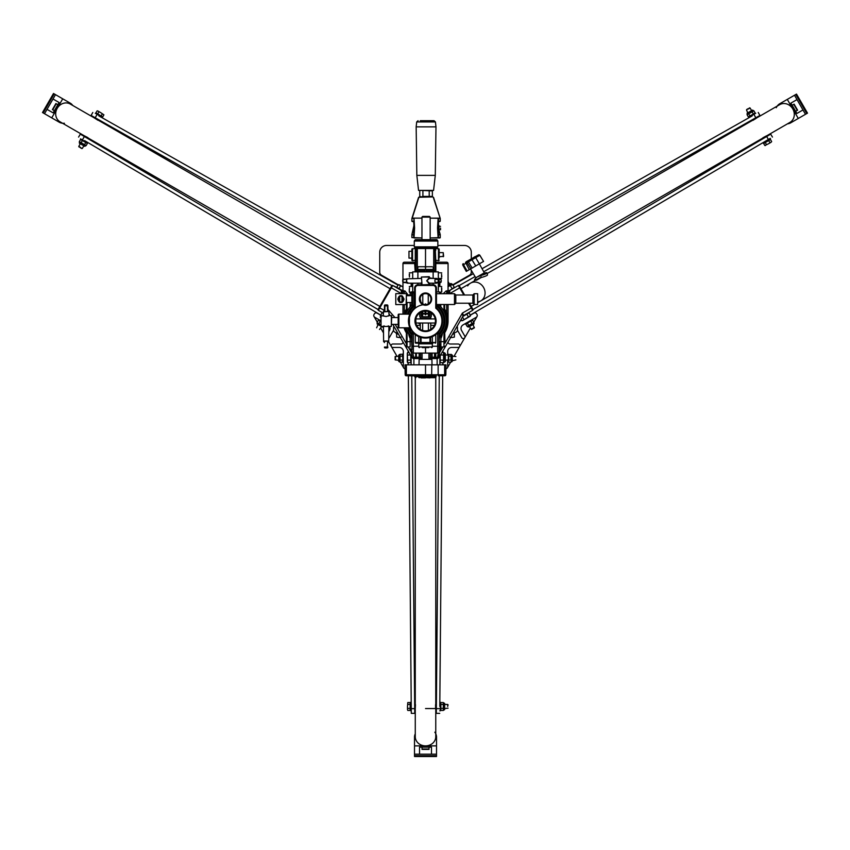 <?xml version="1.0" encoding="UTF-8"?>
<svg xmlns="http://www.w3.org/2000/svg" width="850" height="850" viewBox="0 0 850 850"><rect width="100%" height="100%" fill="white"/><g stroke="black" fill="none" stroke-linecap="round" stroke-linejoin="round"><path stroke-width="1.27" d="M414.959 375.774L414.757 376.678L436.061 376.678A1.02 0.839 -90 0 1 435.221 377.687L430.865 377.687M431.258 375.987L431.248 376.678A1.02 0.839 90 0 1 430.408 377.687L421.016 377.687M430.015 377.889L425.999 377.687L431.821 377.687M421.016 377.889L425.521 377.889M408.978 258.113L408.978 251.281L408.978 258.113L411.846 258.113M443.243 256.743L443.243 252.641L443.626 256.36L439.184 256.743M443.243 252.641L439.184 252.641L439.184 249.401L439.184 258.092M411.846 251.281L408.978 251.281M444.986 341.647L444.986 339.968L444.986 341.647M406.449 295.396A0.68 0.68 0 0 1 407.065 295.014L407.065 295.694M412.537 248.721L412.537 260.674A0.68 0.68 0 0 1 411.846 259.994L411.846 249.401A0.68 0.68 0 0 1 412.537 248.721L415.788 248.721L415.267 250.399L415.947 249.911L415.947 250.58L415.947 249.911A1.371 1.371 0 0 1 417.318 248.54L425.521 248.54L425.521 266.741L425.521 248.54L433.712 248.54A1.371 1.371 0 0 1 435.083 249.911L435.083 271.862M411.166 286.376L411.166 283.188M410.146 341.647L406.385 341.647L406.385 346.258L406.385 329.237M412.537 260.674L415.267 260.217L415.491 261.864M410.146 346.938L407.065 346.938L406.385 346.258M415.947 271.862L416.064 249.358A1.371 1.371 0 0 1 417.318 248.54L417.318 269.694M411.846 351.039L410.486 349.552M422.099 358.551L420.729 358.551A1.371 1.371 0 0 1 419.369 357.191L419.369 353.09M402.964 279.31L402.964 263.574A1.371 1.371 0 0 1 404.334 262.214L414.587 262.214A1.371 1.371 0 0 0 415.947 260.844L415.947 258.793M404.334 304.576L404.334 313.246A22.546 22.546 0 0 1 406.385 309.039A22.546 22.546 0 0 0 404.026 314.139A22.546 22.546 0 0 1 406.385 309.039M402.964 293.643L402.964 282.285M402.964 314.139L402.964 304.576M419.858 358.551L413.652 358.551A1.371 1.371 0 0 1 412.314 357.457L410.763 349.796M417.764 358.551L415.703 358.551L415.703 353.09M409.371 334.146A17.085 17.085 0 0 0 410.146 336.728M418.338 248.54L421.281 248.2M408.191 295.014L404.908 290.913L403.049 291.805M406.385 312.715L406.385 304.438M416.617 248.54L415.448 249.656A0.68 0.563 23.9 0 0 416.064 249.358L416.064 249.358M415.947 260.844L415.947 260.844A0.68 0.627 180 0 0 415.267 260.217L415.034 260.674M415.204 271.862L414.587 262.214M410.486 349.669A1.371 1.371 0 0 0 410.954 350.699A1.371 1.371 0 0 1 410.486 349.669L410.486 349.701M416.341 353.09L416.341 357.191L419.369 357.191A1.371 0.733 0 0 0 420.729 357.924L422.099 357.924M406.385 332.902A22.546 22.546 0 0 1 404.026 327.803A22.546 22.546 0 0 0 406.385 332.902M402.964 292.272A1.371 1.371 0 0 1 404.334 290.913L404.334 293.643M439.864 278.524L439.864 279.087M439.864 282.508L439.864 286.376M438.494 260.674L438.494 248.721L435.243 248.721L435.763 260.217L438.494 260.674A0.68 0.68 0 0 0 439.184 259.994M438.494 248.721A0.68 0.68 0 0 1 439.184 249.401M448.067 321.608L448.067 320.971L448.056 321.608A22.546 22.546 0 0 0 448.067 320.971L448.067 304.502L448.067 313.246L446.696 313.246A22.546 22.546 0 0 1 448.067 320.971M446.696 293.707L446.696 290.913L446.123 290.913L448.067 292.825L448.067 263.574A1.371 1.371 0 0 0 446.696 262.214L436.454 262.214L435.827 263.574L435.827 271.862M447.302 291.051L446.696 290.913A1.371 1.371 0 0 1 448.067 292.272L448.067 263.574A1.371 1.371 0 0 0 446.696 262.214A1.371 1.371 0 0 1 448.067 263.574L435.083 263.574M441.277 335.633L441.469 334.953M436.454 262.214A1.371 1.371 0 0 1 435.083 260.844L434.966 249.358A0.68 0.563 156.1 0 0 435.593 249.656L434.424 248.54L426.062 248.54L434.414 248.54M444.646 309.039A22.546 22.546 0 0 1 444.646 332.902A22.546 22.546 0 0 0 444.646 309.039A22.546 22.546 0 0 1 446.696 313.246L446.696 304.502M431.662 353.09L431.662 357.191L431.662 353.09M448.067 292.825L448.067 293.707M440.895 336.728A17.085 17.085 0 0 0 441.671 334.146M435.806 353.09L435.806 357.191L438.717 357.457L440.268 349.796L438.717 357.457A1.371 1.371 0 0 1 437.378 358.551L428.931 358.551M446.123 290.913L443.254 293.707M447.727 291.38L448.046 292.039M440.544 349.701L440.544 349.669A1.371 1.371 0 0 1 440.087 350.699M444.646 329.237L444.986 343.315M444.646 304.502L444.646 312.715M431.651 357.414L430.302 358.551L432.108 357.191L430.302 358.551L430.302 353.09M432.108 353.09L432.108 357.191L435.806 357.191L433.744 358.551L434.541 357.191L434.541 353.09M433.712 248.54L433.712 269.694M435.763 260.217A0.68 0.627 -0 0 0 435.083 260.844L435.54 261.864L435.997 260.674M435.083 249.911L435.763 250.399M421.993 229.755L421.961 226.334M430.164 226.334L430.132 229.755M421.961 217.111L422.652 216.431L429.484 216.431L430.164 217.111L421.961 217.111L421.961 226.27M432.342 278.375L429.611 277.833M438.324 279.087L438.324 271.862L412.707 271.862L412.707 278.407M429.431 278.386L430.993 278.354M438.324 291.933L438.324 282.508M412.707 291.933L412.707 283.188M432.044 278.364L429.611 278.29M417.796 269.471L418.784 269.471L417.796 269.471A0.542 0.542 0 0 0 417.212 270.013L417.212 271.309A0.542 0.542 0 0 0 417.764 271.862M432.246 269.471L424.533 269.471L432.246 269.471M424.533 269.471L418.784 269.471L424.533 269.471M432.246 266.741L417.796 266.741L417.796 268.961M424.533 266.741L425.521 267.251L425.521 268.961M417.796 267.251L418.784 266.741M433.234 267.251L433.234 268.961M425.521 267.251L426.509 266.741M433.819 270.013L426.201 270.013L426.201 269.471L426.201 271.862L426.201 271.309L433.819 271.309L433.819 270.013A0.542 0.542 0 0 0 433.277 269.471L433.234 269.471M417.212 271.309L424.83 271.309L424.83 269.471L424.83 270.013L417.212 270.013M433.819 271.309A0.542 0.542 0 0 1 433.277 271.862M441.745 287.916L441.745 292.017L441.745 287.916M441.745 275.623L441.745 277.015M409.286 290.679L409.286 289.287M409.286 275.623L409.286 274.221M429.749 314.851A2.391 2.391 0 0 1 429.101 314.797L429.101 311.737M421.929 311.737L421.929 314.819A2.391 2.391 0 0 1 421.281 314.851M414.067 226.132L411.889 234.621L411.889 237.607L413.652 237.607L413.993 218.142L414.598 228.044L413.993 237.958L421.961 237.958L421.961 239.657M430.164 218.142L430.164 237.958L439.896 237.958L438.132 237.958L437.527 228.044L438.132 218.142L439.896 218.142L430.164 218.142L440.194 218.312L433.585 197.487L432.799 196.903L419.326 196.903L418.551 197.487L411.931 218.291L418.529 197.583M432.894 196.924L418.869 197.253L412.229 218.131L421.961 218.142L421.961 237.958L413.652 237.607M430.164 239.657L430.164 237.958L440.236 237.607L440.236 234.632L438.345 234.536L440.204 234.876L438.473 234.876L438.047 228.044L438.473 221.212L440.236 221.212L438.345 221.553L439.854 221.553M440.236 218.482L440.236 221.212M440.183 218.344L433.256 197.253M440.087 218.482L438.473 218.482L438.473 237.607M411.889 218.482L411.889 221.212L413.791 221.553L412.271 221.553M440.215 237.713L440.236 234.621M438.345 234.515L440.236 234.632M438.961 230.137L440.204 234.483M411.889 221.212L413.652 221.212L414.088 228.044L413.652 234.876L411.931 234.876L413.78 234.515M416.84 175.376L435.285 175.376L433.574 190.411L418.551 190.411L416.84 175.376L416.16 126.863L435.976 126.863L435.423 121.933L416.702 121.933L416.16 126.863M435.423 121.933L434.063 120.711L420.251 120.711M434.063 120.711L426.062 120.711M420.601 196.903L419.751 196.414L421.334 196.903L419.751 196.414L419.751 190.899L420.601 190.411M431.534 196.903L432.374 196.414L432.374 190.899L421.334 190.411M432.374 196.414L429.218 196.414L429.218 190.899M429.218 196.414L422.907 196.414L422.907 190.899M422.907 196.414L421.334 196.903M429.101 314.203A1.806 1.806 0 0 0 429.749 314.277M421.281 314.277A1.806 1.806 0 0 0 421.929 314.203M429.749 313.831A1.371 1.371 0 0 1 429.101 313.746M421.929 313.746A1.371 1.371 0 0 1 421.281 313.831M438.961 225.919L438.961 230.329M438.961 230.031L438.961 226.068M440.502 228.044L440.502 229.755L440.502 228.044M437.846 241.028L414.279 241.028L414.279 246.84L437.846 246.84L437.846 241.028M414.619 246.84L414.619 247.52L437.506 247.52L437.506 246.84M437.506 247.52L436.826 248.2L415.299 248.2L414.619 247.52M414.619 240.348L437.506 240.348L436.826 239.657L415.299 239.657L414.619 241.028M437.506 240.348L437.506 241.028M413.302 307.147L412.654 307.743A18.445 18.445 0 0 0 409.859 311.206L409.743 311.397A18.445 18.445 0 0 0 408.382 314.139A18.445 18.445 0 0 1 414.587 306.117A18.445 18.445 0 0 0 414.449 306.212L414.035 305.671A19.136 19.136 0 0 1 414.269 305.501M411.984 336.823A20.836 20.836 0 0 1 405.832 327.803M411.506 295.694L411.506 291.933A1.371 1.371 0 0 0 410.146 293.303L410.146 295.694L410.146 293.303M411.984 349.839L411.984 334.039L413.355 334.039A2.731 2.731 0 0 0 412.675 332.244L411.644 333.136A18.445 18.445 0 0 1 408.382 327.803A18.445 18.445 0 0 0 411.644 333.136A1.371 1.371 0 0 1 411.984 334.039L411.984 336.058M410.146 346.152L410.146 335.569L411.506 338.204L411.984 337.62M413.355 334.039L413.355 353.09L425.521 353.09L425.521 347.618L425.521 353.09L429.516 353.09M411.984 338.587A22.206 22.206 0 0 1 411.506 338.204L411.984 350.009M410.327 335.984L410.146 335.569A1.371 1.371 0 0 0 409.806 334.666L409.881 334.751M410.38 310.431L410.008 310.983L410.38 310.431M410.168 306.882L411.953 305.15A20.836 20.836 0 0 0 405.832 314.139A20.836 20.836 0 0 1 411.995 305.118A20.836 20.836 0 0 0 411.953 305.15L411.602 305.458M407.065 302.526L407.065 311.281A20.836 20.836 0 0 1 409.966 307.094L410.093 306.956M420.877 353.09L417.86 353.09M412.675 307.732L412.675 305.384M409.966 307.094A0.68 0.68 0 0 0 410.146 306.638L410.146 302.526M411.644 333.136L411.984 334.039M412.675 307.817L414.035 305.405M410.146 306.638L411.506 304.629A21.526 21.526 0 0 1 411.846 304.342M410.146 335.569L403.856 327.803L409.753 334.603M411.953 305.15L411.506 302.526M446.356 320.971A20.836 20.836 0 0 0 441.065 307.094L439.078 305.15A20.836 20.836 0 0 0 438.366 304.566A20.836 20.836 0 0 1 439.046 336.823A20.836 20.836 0 0 0 439.078 336.802L440.863 335.07M439.046 333.784L437.676 332.966L439.216 333.328A18.445 18.445 0 0 0 443.966 320.971A18.445 18.445 0 0 1 439.216 333.328A0.68 0.68 0 0 0 439.046 333.784L439.046 351.719A1.371 1.371 0 0 1 437.676 353.09L437.676 346.258L439.046 346.258M439.524 348.309L439.524 350.009A1.371 1.371 0 0 0 440.895 348.649L440.895 335.304L439.524 337.312L439.078 336.802M436.454 306.117A18.445 18.445 0 0 1 443.966 320.971A18.445 18.445 0 0 0 439.567 309.017L439.567 309.017M436.517 304.502L436.634 304.576A19.816 19.816 0 0 1 436.996 304.821L438.377 307.753M439.524 293.707L439.524 291.933L436.454 291.933M439.333 308.741A18.445 18.445 0 0 0 438.696 308.061L438.356 307.36M438.366 304.502L438.366 307.296M440.895 304.502L440.725 306.361M439.078 305.15L439.524 304.629L440.895 306.638A0.68 0.68 0 0 0 441.065 307.094A20.836 20.836 0 0 1 443.966 311.281L443.966 304.502M436.454 305.596L436.996 304.502M436.454 304.853L438.366 304.576M440.342 344.813L439.96 348.309L439.96 344.484M439.96 348.033L439.046 348.309M434.998 375.987L416.033 375.987M419.029 364.841L419.124 359.38L431.917 359.38L432.013 364.841M434.764 375.987L406.215 375.774A1.02 1.02 0 0 1 405.195 374.765L405.014 364.841L446.016 364.841L445.846 374.765A1.02 1.02 0 0 1 444.816 375.774L438.132 375.774L438.132 364.841M434.764 375.774L425.521 375.774L425.521 364.841M425.17 311.068L425.17 314.585L425.17 311.068M428.251 311.451L428.251 314.585L428.251 311.451M425.861 311.068L425.861 314.585L425.861 311.068M422.779 311.451L422.779 314.585L422.779 311.451M422.652 330.459L422.652 323.021L422.652 330.459M419.794 312.885A1.371 1.371 0 0 1 419.911 313.459L419.911 315.711A2.731 2.731 0 0 0 422.652 318.442L428.389 318.442A2.731 2.731 0 0 0 431.12 315.711L431.12 313.459A1.371 1.371 0 0 1 431.248 312.885M428.389 330.459L428.389 323.021L428.389 330.459M430.748 329.386L430.748 323.021M430.748 318.92L430.748 317.082M420.962 312.173A2.731 2.731 0 0 1 421.281 313.459L421.281 315.711A1.371 1.371 0 0 0 422.652 317.082L422.269 317.029M422.652 317.082L428.389 317.082A1.371 1.371 0 0 0 429.749 315.711L429.749 313.459A2.731 2.731 0 0 1 430.068 312.173M428.389 318.442L422.269 318.421M419.911 313.459L419.911 315.711M431.12 315.711L431.12 313.459M420.283 317.082L420.283 318.92M420.283 323.021L420.283 329.386M428.761 347.618L422.269 347.618M415.746 319.366L416.043 323.882L415.82 323.021L435.211 323.021M435.211 318.92L415.82 318.92L416.043 318.07L415.671 319.855M420.081 298.531L420.888 302.016L420.049 299.104A5.461 5.461 0 0 0 425.521 304.576A5.461 5.461 0 0 0 430.982 299.104A5.461 5.461 0 0 0 425.521 293.643A5.461 5.461 0 0 0 420.049 299.104L420.453 297.054M442.542 322.394L442.595 320.971A17.085 17.085 0 0 1 425.521 338.056A17.085 17.085 0 0 1 414.343 308.051A17.085 17.085 0 0 0 408.892 317.018L408.882 317.103M417.998 285.441L417.998 284.761L433.033 284.761A3.421 3.421 0 0 1 436.454 288.171L436.454 307.53A0.68 0.68 0 0 0 436.688 308.051A17.085 17.085 0 0 1 442.595 320.971A17.085 17.085 0 0 0 436.688 308.051L435.763 308.168L435.763 288.171A2.731 2.731 0 0 0 433.033 285.441L417.998 285.441A2.731 2.731 0 0 0 415.267 288.171L414.587 288.171A3.421 3.421 0 0 1 417.998 284.761A3.421 3.421 0 0 0 414.587 288.171L414.587 307.53L415.267 308.168L414.343 308.051A17.085 17.085 0 0 0 409.796 314.288M415.608 320.971A9.902 9.902 0 0 0 425.521 330.884A9.902 9.902 0 0 0 435.423 320.971A9.902 9.902 0 0 0 425.521 311.068A9.902 9.902 0 0 0 415.608 320.971L415.629 321.544L415.608 320.971M412.526 292.836A0.68 0.68 0 0 0 411.846 293.516L411.846 304.693A0.68 0.68 0 0 0 412.526 305.384L414.024 305.405L412.526 305.384L412.526 292.836L414.024 292.814L412.526 292.836M409.392 326.602L410.04 328.196A17.085 17.085 0 0 0 415.002 334.443A17.085 17.085 0 0 1 410.04 328.196A17.085 17.085 0 0 0 442.595 320.971A17.085 17.085 0 0 1 436.029 334.443A0.68 0.68 0 0 0 435.763 334.974M418.752 346.949L432.289 346.949L432.342 343.857L418.699 343.857L418.752 346.949A0.68 0.68 0 0 0 419.433 347.618M432.289 346.949A0.68 0.68 0 0 1 431.598 347.618M432.342 343.857A0.68 0.68 0 0 1 433.022 343.177L415.947 343.177L421.079 342.497L420.389 341.753L420.389 337.269M418.699 343.857A0.68 0.68 0 0 0 418.009 343.177M425.521 293.643L424.458 293.749M423.991 293.856L422.779 294.376L422.779 302.866M415.82 318.92L416.043 318.07M442.595 322.416L442.51 319.207A17.085 17.085 0 0 0 436.688 308.051A17.085 17.085 0 0 1 442.595 320.971L442.595 321.279M410.04 328.196A0.68 0.68 0 0 0 409.424 327.803L409.424 314.139A0.68 0.68 0 0 0 410.04 313.746L408.786 317.496A17.085 17.085 0 0 1 414.343 308.051A0.68 0.68 0 0 0 414.587 307.53M408.436 320.971L408.499 322.426M408.574 323.127L408.786 324.445M408.924 325.061L409.233 326.134M415.267 288.171L415.267 308.168A16.394 16.394 0 0 1 422.779 304.799M409.7 316.657L410.082 315.435M415.267 308.168A16.394 16.394 0 0 0 425.521 337.376A16.394 16.394 0 0 0 435.763 308.168L436.007 308.369M432.076 336.005L434.212 334.879M430.642 337.269L430.642 341.753L429.962 342.497L432.353 342.497L432.353 336.632M416.043 323.882L415.831 323.043M408.669 318.144L408.446 320.237M415.947 343.177A0.68 0.68 0 0 1 415.267 342.497L415.267 334.634M435.763 334.634L435.763 342.497A0.68 0.68 0 0 1 435.083 343.177M421.079 337.471L421.079 342.497L429.962 342.497L429.962 337.471M409.424 327.803L398.873 327.803A0.68 0.68 0 0 1 398.183 327.123L398.183 314.819L398.183 317.56L391.691 317.56M409.424 314.139L398.873 314.139A0.68 0.68 0 0 0 398.183 314.819A0.68 0.68 0 0 1 398.873 314.139L398.873 327.803A0.68 0.68 0 0 1 398.183 327.123L398.183 324.392L391.691 324.392M414.598 305.416L413.908 305.394L414.587 306.085L413.939 305.394M413.939 292.825L414.587 292.134L413.908 292.825L414.598 292.804M415.002 334.443A0.68 0.68 0 0 1 415.267 334.974M435.763 308.168L436.454 307.53M422.609 314.819L422.609 316.742L428.421 316.742L428.421 314.819M427.879 316.742L428.676 316.986L427.093 317.082M423.938 317.082L427.093 316.986M423.938 316.986L422.365 317.05M418.317 323.021L420.283 324.381M434.414 325.337L430.748 325.337M420.283 325.337L416.617 325.337M431.301 316.009A2.731 2.731 0 0 1 430.748 317.486A2.731 2.731 0 0 0 431.301 316.009L431.46 313.055M420.283 317.486A2.731 2.731 0 0 1 419.741 316.009A2.731 2.731 0 0 0 420.283 317.486M419.571 313.055L419.741 316.009M420.283 318.782L419.751 318.92M421.281 315.509L422.609 315.509M428.421 315.509L429.749 315.509M431.396 314.224A1.371 1.371 0 0 1 431.12 314.967M419.911 314.967A1.371 1.371 0 0 1 419.634 314.224M388.184 316.072L389.066 315.584L388.896 311.695L388.067 311.068L387.844 311.674L387.473 310.218L388.694 311.206A0.68 0.68 0 0 1 388.896 311.695M389.066 315.584L386.166 316.529L381.034 315.509L381.034 326.442L391.351 326.442L391.691 315.849L389.257 315.531M389.289 326.442L388.184 325.869M384.136 325.869L383.021 326.442M381.034 326.442L381.034 315.509M383.424 311.695A0.68 0.68 0 0 1 383.626 311.206L384.455 310.101L384.455 305.83L384.848 310.218L384.88 305.841L384.752 310.643L384.476 311.674L384.413 310.516L383.424 311.695L383.254 315.584L384.136 316.072M384.88 347.044L384.455 347.044A0.68 0.669 180 0 0 385.092 347.714L384.88 347.044L387.441 347.044L387.568 342.231L387.228 347.714A0.68 0.669 180 0 0 387.866 347.044L387.866 347.246A0.68 0.68 0 0 1 387.228 347.926L385.092 347.926A16.745 16.745 0 0 0 387.228 347.926M401.413 293.643L391.361 287.842L379.737 307.955L384.413 310.314L384.243 311.833L387.993 311.514L384.328 311.514M384.455 347.246A0.68 0.68 0 0 0 385.092 347.926M387.441 305.841L387.473 310.218L387.441 305.841L384.88 305.841L385.092 305.161L387.866 305.83L387.993 311.514M387.993 341.36L387.897 342.359L388.067 341.052L384.328 341.36M384.413 342.571L384.243 341.052L388.067 341.052L388.067 342.295M387.228 304.948A0.68 0.68 0 0 1 387.866 305.628L387.866 305.83A0.68 0.669 180 0 0 387.228 305.161L387.228 304.948A16.745 16.745 0 0 0 385.092 304.948A0.68 0.68 0 0 0 384.455 305.628L384.88 305.841M387.473 310.218L387.866 305.83M402.592 301.484L402.624 296.756M402.613 296.438L404.047 299.104L402.613 301.782M398.703 296.862L397.779 299.104L398.703 301.357M403.134 301.357L404.047 299.158M406.449 299.104L406.449 304.236L406.449 302.526L411.846 302.526M395.792 304.576L395.792 293.643L395.792 304.576L406.109 304.576L406.449 293.983M399.224 301.782L397.779 299.104L399.224 296.438M399.234 296.735L399.213 301.453M398.183 299.104L399.001 297.16L398.183 299.104L399.213 301.644L399.213 296.565A0.68 0.68 0 0 1 399.638 295.938L399.638 302.281A0.68 0.68 180 0 1 399.213 301.644A0.68 0.68 0 0 0 399.638 302.281A3.421 3.421 0 0 0 400.913 302.526L402.199 302.281A3.421 3.421 0 0 1 400.913 302.526L399.638 302.281M399.181 301.123L399.181 297.086L398.384 299.104M399.511 296.501L399.181 296.873A0.68 0.659 -162.1 0 0 399.181 296.873L399.001 297.16M402.836 297.16L403.654 299.104L402.836 301.059L402.656 297.086A0.68 0.606 -39.6 0 0 402.624 296.809A0.68 0.659 -17.9 0 1 402.656 296.873L402.656 297.086M402.624 301.251L403.453 299.104L402.826 297.149M399.638 295.938L402.199 295.938L401.986 296.459A2.858 2.858 0 0 0 399.851 296.459L399.213 296.565A0.68 0.68 0 0 1 399.638 295.938A3.421 3.421 0 0 1 402.199 295.938L402.199 295.938A0.68 0.68 -0 0 1 402.624 296.565L402.624 301.644A0.68 0.68 0 0 1 402.199 302.281A0.68 0.68 0 0 0 402.624 301.644L402.199 302.281A0.68 0.68 0 0 0 402.624 301.644M403.431 298.86L403.421 299.434M398.395 299.359L398.406 298.786M429.377 278.407L426.796 280.797L429.388 283.188M429.558 283.188L429.069 283.581L426.7 280.797L429.069 278.014L429.558 278.407M421.961 284.559L421.419 284.559L421.419 282.699L421.961 283.581L421.419 277.036L421.961 277.036M428.772 276.696L421.419 277.036L429.069 277.036M441.033 279.48L436.411 279.406L435.338 278.938L437.389 278.8M438.143 279.066L436.815 279.087M407.862 278.938L402.847 279.724A2.136 1.073 -90 0 0 402.698 280.797A2.136 1.073 -90 0 0 402.847 281.86L402.815 282.009A0.68 0.68 0 0 0 403.474 282.508L405.726 282.508M407.862 278.8L421.419 278.407M437.389 282.795L435.349 282.508L438.388 282.158A2.731 1.371 -90 0 1 438.207 280.797A2.731 1.371 -90 0 1 438.388 279.427L438.685 279.087A0.68 0.552 -90 0 1 439.237 279.724A2.136 1.073 90 0 0 439.089 280.797A2.136 1.073 90 0 0 439.237 281.86L436.624 282.529L437.431 282.806M402.9 279.48A0.68 0.627 90 0 1 403.474 279.087L405.737 279.321L403.176 279.427A2.731 1.371 90 0 0 402.996 280.797A2.731 1.371 90 0 0 403.176 282.158L407.862 282.657M407.256 282.699L407.862 282.795M406.311 282.699L403.474 282.508A0.68 0.627 90 0 1 402.9 282.104M405.737 279.076L407.086 278.938A2.391 1.201 90 0 0 406.651 280.797A2.391 1.201 90 0 0 407.086 282.657L406.204 282.657M421.419 283.188L407.447 283.188L405.79 282.551A0.68 0.68 0 0 1 405.758 282.54L405.322 282.179M406.863 282.604L406.906 282.508A2.401 1.201 -90 0 1 406.544 280.797A2.401 1.201 -90 0 1 406.906 279.076L406.863 278.981M406.204 278.938L405.79 279.044A0.68 0.68 0 0 0 405.758 279.055L405.322 279.406M403.474 282.508L402.815 282.009L402.815 279.586A0.68 0.68 0 0 1 403.474 279.087M437.729 282.657L438.685 282.508A0.68 0.552 -90 0 0 439.237 281.86L441.086 281.86A2.136 1.073 90 0 0 441.235 280.797A2.136 1.073 90 0 0 441.086 279.724A0.68 0.627 -90 0 0 440.459 279.087A0.68 0.68 0 0 1 441.118 279.586L441.086 281.86A0.68 0.627 -90 0 1 440.459 282.508L438.685 282.508M436.815 282.508L438.377 282.508L436.486 283.188L428.464 283.188M436.656 282.657A0.68 0.574 -155.6 0 1 436.071 282.657L435.338 282.657A2.391 1.201 -90 0 1 434.892 280.797A2.391 1.201 -90 0 1 435.338 278.938L436.071 278.938A0.68 0.574 155.6 0 1 436.656 278.938M437.623 282.699L436.677 282.699A0.68 0.595 -173.8 0 1 436.071 282.795M435.498 278.981A0.68 0.574 126.6 0 0 435.349 279.076A2.401 1.201 90 0 0 434.987 280.797A2.401 1.201 90 0 0 435.349 282.508A0.68 0.574 -126.6 0 0 435.498 282.604M441.033 282.104L441.118 282.009A0.68 0.68 0 0 1 440.459 282.508M436.9 278.609A0.68 0.595 90 0 0 436.486 278.407L438.154 279.044M437.623 278.885L436.677 278.885A0.68 0.595 173.8 0 0 436.071 278.8M422.96 304.502L428.081 304.502M455.791 303.206L454.484 304.502L454.484 293.707L455.791 295.014L472.866 295.014L474.162 293.707L477.647 293.707L477.647 304.502L474.162 304.502L472.866 303.206L455.791 303.206L455.791 295.014M436.454 293.707L454.484 293.707M436.454 304.502L454.484 304.502M472.866 295.014L472.866 303.206M474.162 293.707L474.162 304.502M470.337 315.169L473.854 313.14A2.051 2.051 0 0 1 476.659 313.884L476.999 314.479A2.051 2.051 0 0 1 476.244 317.284L463.059 324.891A4.101 4.101 0 0 0 461.561 330.501L464.759 336.037A1.711 1.711 0 0 1 463.271 338.598A1.711 1.711 0 0 1 461.794 337.737L457.736 330.703A2.051 2.051 0 0 0 457.459 330.331M380.386 320.514L374.786 317.284A2.051 2.051 0 0 1 374.032 314.479L374.372 313.884A2.051 2.051 0 0 1 377.177 313.14L380.694 315.169M447.982 342.136A10.253 10.253 0 0 0 448.088 342.529A2.051 2.051 0 0 0 450.054 344.006L458.171 344.006A1.711 1.711 0 0 1 459.882 345.716A1.711 1.711 0 0 1 458.171 347.427L451.786 347.427A4.101 4.101 0 0 0 447.684 351.528L447.684 354.822M447.684 360.294L447.684 366.754A2.051 2.051 0 0 1 445.942 368.783M442.903 364.841L442.903 362.684M442.892 352.431L442.903 350.933M405.089 368.783A2.051 2.051 0 0 1 403.346 366.754L403.346 351.528A4.101 4.101 0 0 0 399.245 347.427L392.859 347.427A1.711 1.711 0 0 1 391.149 345.716A1.711 1.711 0 0 1 392.859 344.006L400.977 344.006A2.051 2.051 0 0 0 402.953 342.529A10.253 10.253 0 0 0 403.049 342.136M393.582 330.331A2.051 2.051 0 0 0 393.295 330.703L389.236 337.737A1.711 1.711 0 0 1 388.896 338.162M388.896 331.511L389.47 330.501A4.101 4.101 0 0 0 389.502 326.442M408.127 350.933L408.127 352.431M408.127 362.684L408.127 364.841M460.158 321.045L461.444 320.291M457.236 282.243A2.051 2.051 0 0 1 456.471 283.029L452.944 285.058M398.087 285.058L394.559 283.029A2.051 2.051 0 0 1 393.794 282.243M383.424 332.796L380.736 328.142M377.283 322.15L374.032 316.529M396.918 356.161L388.599 341.764M403.623 367.784L400.371 362.153M470.294 328.142L454.112 356.161M450.659 362.153L447.408 367.784M476.999 316.529L473.758 322.15M452.795 284.803L469.593 275.145A3.421 3.421 0 0 0 471.304 272.181L471.304 270.342M414.279 245.459L386.569 245.459A6.843 6.843 0 0 0 379.727 252.301L379.727 272.181A3.421 3.421 0 0 0 381.438 275.145L398.236 284.803M471.304 258.793L471.304 252.301A6.843 6.843 0 0 0 464.461 245.459L437.846 245.459M393.922 326.326A2.051 2.051 0 0 0 393.571 327.462L393.571 330.193A2.051 2.051 0 0 0 394.74 332.053L398.172 333.678M452.859 333.678L456.291 332.053A2.051 2.051 0 0 0 457.459 330.193L457.459 327.462A2.051 2.051 0 0 0 457.109 326.326M452.668 334.029L454.389 334.029L454.389 337.099L452.168 337.493L454.389 337.099M450.659 337.493L452.168 337.493L449.947 337.099M398.034 333.614L396.652 334.029L398.374 334.029M401.094 337.099L398.873 337.493L400.371 337.493M398.873 337.493L396.652 337.099L398.873 337.493M396.652 334.029L396.652 337.099M454.389 334.029L453.007 333.614M435.604 708.549L435.561 704.671M415.469 704.671L415.267 708.549M415.267 706.371L415.267 736.737A10.253 9.148 0 0 0 425.521 745.875A10.253 9.148 0 0 0 435.763 736.737L435.763 706.371M436.517 755.512L436.517 754.194L431.492 754.194L431.492 747.161L431.492 754.194L414.513 754.194L414.513 755.512M419.539 747.161L419.539 754.194L419.539 747.161L431.492 747.161M434.839 732.179A11.029 9.839 180 0 1 436.517 736.737L436.517 754.194M436.517 745.875L414.513 745.875L414.513 754.194M414.513 745.875L414.513 736.737A11.029 9.839 180 0 1 415.267 733.794M414.513 755.692L414.513 756.511L436.517 756.511L436.517 755.692L414.513 755.692M429.006 749.031L422.036 749.031M422.036 747.161L422.036 749.403L429.006 749.403L429.006 747.161M756.096 118.394L752.877 120.381M762.918 137.774L766.243 135.968M764.405 137.148L789.99 122.379A10.253 9.148 -120 0 0 792.784 108.927A10.253 9.148 -120 0 0 779.747 104.624L754.162 119.393M477.647 301.952A10.253 9.148 -120 0 0 480.771 300.911A10.253 9.148 -120 0 0 483.565 287.459A10.253 9.148 -120 0 0 470.517 283.156A10.253 9.148 -120 0 0 467.691 285.855M795.632 94.584L794.495 95.243L797.003 99.588L790.904 103.116L797.003 99.588L805.492 114.293L806.629 113.645M796.886 113.464L802.984 109.948L796.886 113.464L790.904 103.116M776.263 107.706A11.029 9.839 60 0 1 779.365 103.976L794.495 95.243M787.291 99.397L798.288 118.458L805.492 114.293M798.288 118.458L790.372 123.027A11.029 9.839 60 0 1 787.451 123.845M806.788 113.549L807.5 113.135L796.503 94.084L795.791 94.499L806.788 113.549M793.773 104.338L797.258 110.373M795.632 111.308L797.587 110.181L794.102 104.146L792.147 105.272M475.182 256.562L468.424 260.695L475.182 256.562M484.075 272.956L476.021 277.61M466.246 261.715L478.454 254.904A1.02 0.967 60 0 1 479.793 255.298L483.565 261.418L466.353 271.363L462.857 265.072A1.02 0.967 60 0 1 463.186 263.723L462.857 265.072M478.146 276.441L482.492 274.051M475.033 278.842L476.489 280.256L481.249 277.504L480.749 275.538L477.243 276.909L475.033 278.842A7.172 0.978 134.3 0 0 474.544 280.139L474.991 280.574M482.609 274.252L485.637 272.723A7.172 0.978 165.7 0 1 487.007 272.946A7.172 0.978 165.7 0 1 480.749 275.538L485.637 272.723M487.007 272.946L487.507 274.911A7.172 0.978 165.7 0 1 481.249 277.504M471.197 306.436L474.534 304.502M477.647 302.706L480.771 300.911A10.253 9.148 -120 0 0 483.565 287.459A10.253 9.148 -120 0 0 470.517 283.156L460.955 288.681M448.067 285.079L450.787 283.507L449.661 284.155L448.067 281.573M448.067 286.652L452.614 284.484L454.272 287.342L449.852 290.349M447.971 286.705L451.308 284.782M450.394 285.77L452.051 288.628M445.336 354.408L445.336 361.197M444.922 361.409L444.922 353.122L443.572 352.431L443.572 362.684L440.257 362.684L440.257 354.992M443.966 353.717L443.572 360.124L440.257 360.124M443.572 354.992L440.555 354.992M443.572 360.124L443.572 362.684L445.336 361.59M439.864 361.409L439.864 362.004M443.572 352.431L442.043 352.431M381.278 316.731L380.364 315.754L382.022 312.885L383.424 313.246L378.377 310.324A0.68 0.68 0 0 1 378.123 309.389L391.786 285.717A0.68 0.68 0 0 1 392.721 285.473L401.094 290.307L401.625 293.771L403.208 290.264M401.381 290.466L397.672 288.331M402.358 290.562L396.769 287.332L398.31 284.676L402.964 286.907L399.617 284.973M398.99 288.618L400.531 285.961M448.747 359.518L448.747 355.598M448.279 359.922L448.279 355.194M410.763 355.481L410.763 362.684L407.681 362.684L407.288 353.122L407.288 361.409M407.288 353.717L407.681 352.431L407.288 353.717M408.999 352.431L407.288 353.122M410.763 360.124L407.681 360.124M410.476 354.992L407.681 354.992M463.388 315.679L472.664 310.324L463.664 315.52L462.379 313.108L471.293 307.955L468.552 303.206M462.783 316.498L469.019 312.896L470.56 315.562L462.464 320.684L469.646 316.54M462.984 320.386L461.678 320.684L462.984 320.386M461.019 319.558L462.464 320.684M466.799 314.181L468.339 316.837M462.496 316.986L463.898 319.409M411.166 364.841L411.166 356.745L412.25 357.117M440.141 355.714A2.051 2.051 0 0 0 439.864 356.745L439.864 364.841M444.986 343.219L462.379 313.108L462.963 316.179L440.087 355.799A2.051 1.966 -150 0 0 439.832 356.83L438.791 357.117M463.813 295.014L459.68 287.842L460.264 287.502L459.244 285.717L464.61 295.014M469.338 303.206L472.908 309.389L471.888 307.615L471.293 307.955L472.664 310.324A0.68 0.68 0 0 0 472.908 309.389A0.68 0.68 0 0 1 472.664 310.324A0.68 0.68 0 0 0 472.908 309.389M449.937 290.307L449.979 290.317A2.051 2.019 123.5 0 1 448.067 290.402A2.051 2.051 0 0 0 449.937 290.307L458.309 285.473A0.68 0.68 0 0 1 458.649 285.377A0.68 0.68 0 0 0 458.309 285.473A0.68 0.68 0 0 1 458.649 285.377A0.68 0.68 0 0 0 458.309 285.473L459.68 287.842L449.501 293.707M397.364 287.683L392.721 285.473L391.361 287.842L390.766 287.502M412.112 356.447L410.943 355.799L392.806 324.392M449.979 290.317L449.406 293.771L447.833 290.264M438.929 356.447L440.087 355.799M462.921 316.264A2.051 2.051 0 0 1 463.664 315.52M462.963 316.179A2.051 1.966 -150 0 1 463.728 315.446M410.89 355.714A2.051 2.051 0 0 1 411.166 356.745M410.943 355.799A2.051 1.966 -30 0 1 411.198 356.83M401.051 290.317A2.051 2.019 56.5 0 0 402.964 290.402A2.051 2.051 0 0 1 401.094 290.307M459.244 285.717A0.68 0.68 0 0 0 458.649 285.377A0.68 0.68 0 0 1 459.244 285.717A0.68 0.68 0 0 0 458.649 285.377M84.766 136.021L87.911 137.647M97.952 120.254L94.966 118.352M93.064 117.204L93.341 116.726L100.736 120.998L100.47 121.465L70.263 104.029A10.253 9.137 120 0 0 57.216 108.332A10.253 9.137 120 0 0 60.01 121.784L86.626 137.148M43.371 113.039L44.508 113.698L47.016 109.353L53.125 112.88L47.016 109.353L55.505 94.647L54.368 93.989M59.096 102.521L52.998 98.993L59.096 102.521L53.125 112.88M64.419 123.261A11.029 9.839 -60 0 1 59.638 122.432L44.508 113.698M51.722 117.863L62.719 98.812L55.505 94.647M62.719 98.812L70.635 103.381A11.029 9.839 -60 0 1 72.802 105.496M54.209 93.893L53.497 93.489L42.5 112.54L43.212 112.954L54.209 93.893M52.742 109.777L56.227 103.743M57.853 104.677L55.909 103.551L52.424 109.586L54.368 110.713M435.763 710.77L436.316 710.77L436.316 702.227L435.763 702.227M415.267 710.77L414.726 710.77L414.726 702.227L415.267 702.227M444.646 709.112L444.646 703.662M444.646 704.448L447.684 704.448L447.684 706.435L448.067 704.831M443.317 704.427L440.853 704.427L440.544 703.492L440.853 702.557L443.317 702.557L443.626 709.506M443.317 702.557L443.317 710.441L440.853 710.441L440.853 704.427M440.544 709.506L440.821 710.377M440.544 709.92L440.853 702.557M443.317 708.369L440.853 708.369M408.351 375.774L411.304 713.362L408.34 375.774M410.678 704.448L410.731 710.802L410.486 704.448M440.332 706.403L440.3 710.802L440.332 706.403M439.79 706.403L442.691 375.774L439.79 706.403M410.146 703.077L410.146 709.92M407.798 702.557L407.49 706.403L407.798 702.557L410.146 702.557L410.146 710.441L407.798 710.441L407.49 709.506M407.49 706.403L407.49 709.41L407.49 706.403M410.146 704.427L407.798 704.427M410.146 708.369L407.798 708.369M447.684 362.483L448.226 360.294M448.502 354.333L448.226 354.801L447.684 353.94M452.328 355.714L452.328 361.048M452.328 355.374L452.328 356.161L455.887 356.543M455.887 359.89L452.328 360.708M448.534 354.269L448.226 355.204L448.534 354.269L451.308 354.801L450.999 356.139L448.747 356.139M450.999 354.269L450.999 360.081L448.534 360.081L448.226 361.123L448.534 362.153L450.999 362.153L451.308 361.229M450.999 356.139L450.999 360.081M448.226 361.229L448.534 362.153L448.226 361.229M395.144 356.745L395.144 359.688M395.526 356.405L395.526 360.017M403.346 362.483L402.804 362.483L402.804 353.94L403.346 353.94M395.144 359.89L398.703 360.262L398.703 361.293L398.703 355.374M399.723 361.229L400.031 356.139L402.496 356.139L402.804 358.116L402.496 362.153L402.804 361.229L402.496 362.153L400.031 362.153L400.031 360.081L402.496 360.081M400.031 360.081L400.031 354.269L402.496 354.269L402.496 356.139M402.496 354.269L402.804 355.204M400.031 356.139L400.031 354.269M439.726 713.362L436.316 713.331L439.269 375.774M442.797 362.684L442.786 364.841L442.808 362.684M439.769 708.666L436.348 708.634M411.761 375.774L414.726 713.331L411.304 713.362M408.138 352.431L408.127 351.379L408.138 352.431M408.244 364.841L408.223 362.684L408.255 364.841M414.683 708.634L411.262 708.666M757.966 117.204L757.69 116.726L750.295 120.998L750.571 121.465M768.219 134.948L768.485 135.426L761.09 139.697L760.814 139.219M752.091 110.33L747.161 113.177L752.484 110.107L751.602 110.617L750.082 107.982L748.255 109.044M748.159 108.662L746.534 110.032L747.734 112.848M748.691 113.826L749.923 115.961L749.275 116.694L748.308 116.896L747.076 114.761L752.941 111.021M747.076 114.761L753.907 110.819L755.14 112.954L749.923 115.961M754.481 113.688L755.097 113.018M754.832 113.486L748.308 116.896M752.112 111.86L753.344 113.996M770.514 138.858L763.151 143.193L770.514 138.858L770.227 138.391L470.284 315.084L770.238 138.391M751.899 115.419L755.724 113.262L751.899 115.419M752.176 115.897L482.056 268.706L752.176 115.897M764.118 143.236L770.036 139.814M748.361 108.981L749.562 107.844M746.672 109.522L748.074 108.704M764.83 145.531L768.315 143.873L764.83 145.531L763.661 143.501L770.493 139.549L771.662 141.578L771.003 142.311M768.315 143.873L770.918 142.364L768.315 143.873M765.287 142.566L766.456 144.585M768.697 140.59L769.866 142.619M471.676 329.386L474.226 327.919M471.197 329.226L474.321 327.42M472.547 319.419L472.823 319.887L465.428 324.158L465.152 323.691M473.631 324.158L471.091 325.624L473.631 324.158M473.269 323.181L468.711 325.465L467.479 323.329L469.041 322.076L472.696 320.322L471.729 320.524L472.696 320.322L473.928 322.447L472.132 323.489L470.9 321.353M472.132 323.489L467.096 326.4L465.864 324.264L467.479 323.329M465.864 324.264L466.522 323.531M468.711 325.465L467.096 326.4M471.091 325.624L468.722 326.995M758.232 112.466L759.911 115.451L483.714 271.702M452.997 285.143L473.301 273.658L452.997 285.143M459.149 285.589L475.065 276.59M754.141 114.782L755.831 117.757M472.972 309.538L770.706 134.141L772.438 137.084M766.657 136.521L768.4 139.464M82.822 134.948L82.546 135.426L86.349 137.626L89.941 139.697L90.217 139.219M80.325 147.709L82.333 148.431L83.853 145.807L84.734 146.317L79.411 143.246L80.304 143.756L78.784 146.381L80.612 147.443M84.532 144.659L85.765 142.534L86.732 142.736L87.391 143.469L86.158 145.594L79.985 142.386M86.158 145.594L79.326 141.653L80.559 139.517L85.765 142.534M81.526 139.729L80.633 139.517M81.164 139.517L87.391 143.469M81.122 142.694L82.354 140.558M98.866 115.897L398.034 285.143L98.866 115.897M100.831 116.386L95.306 113.262L100.938 116.216M84.309 141.089L80.527 138.858L84.309 141.089M84.586 140.622L380.747 315.084L84.586 140.622M102.287 116.609L96.369 113.188M80.506 147.379L78.922 146.901M81.812 148.569L80.41 147.762M103.912 114.835L100.736 112.657L103.912 114.835L102.744 116.864L95.912 112.922L97.081 110.893L98.047 111.095M100.736 112.657L98.132 111.148L100.736 112.657M101.129 115.929L102.297 113.9M97.707 113.964L98.876 111.934M378.484 319.419L380.109 320.981M382.309 326.995L381.353 326.442M380.694 324.87L378.909 323.489L380.141 321.353L379.387 320.578L378.335 320.322L377.103 322.447L377.761 323.181M378.909 323.489L380.46 324.743M379.302 320.524L378.335 320.322L379.302 320.524M380.694 326.06L377.4 324.158M78.593 137.084L80.325 134.141L378.059 309.538M82.641 139.464L84.373 136.521M391.882 285.589L91.12 115.451L92.799 112.466M95.211 117.757L96.889 114.782M419.443 377.687A1.02 0.839 90 0 0 420.283 376.678L420.293 375.987M419.209 377.687A1.02 0.584 90 0 1 418.625 376.678L418.614 375.987M415.852 377.687A1.02 0.584 90 0 1 415.257 376.678L415.257 375.774M436.061 376.678L436.082 375.774M414.97 376.678A1.02 0.839 -90 0 0 415.809 377.687M411.846 283.188L411.846 286.376M415.267 260.217L415.267 250.399M420.729 353.09L420.729 358.551A1.371 1.371 0 0 1 419.369 357.191M406.385 330.831A21.526 21.526 0 0 1 405.11 327.803M405.11 314.139A21.526 21.526 0 0 1 406.385 311.111M406.385 310.388A21.866 21.866 0 0 0 404.749 314.139M404.749 327.803A21.866 21.866 0 0 0 406.385 331.564M415.947 263.574L402.964 263.574A1.371 1.371 0 0 1 404.334 262.214M407.065 330.671L407.065 346.938M410.146 338.428A17.765 17.765 0 0 1 408.467 332.956M412.803 352.973L413.652 357.191L416.341 357.191A1.371 1.286 -90 0 0 417.637 358.551M420.027 358.551A1.371 0.903 -90 0 1 419.135 357.191L419.135 353.09M413.652 357.191L413.652 358.551A1.371 1.371 0 0 1 412.314 357.457L413.652 357.191M439.184 286.376L439.184 282.508M439.184 279.087L439.184 278.524M444.646 331.564A21.866 21.866 0 0 0 444.646 310.388M444.646 311.111A21.526 21.526 0 0 1 444.646 330.831M440.895 346.938L443.966 346.938L443.966 330.671M440.895 341.647L444.646 341.647M442.574 332.956A17.765 17.765 0 0 1 440.895 338.428M437.378 358.551L438.228 352.973M448.067 263.574A1.371 1.371 0 0 0 446.696 262.214M433.139 271.862L433.139 278.407M417.892 271.862L417.892 278.407M417.892 283.188L417.892 284.761M433.139 283.188L433.139 284.761M441.575 290.732L441.575 287.831M441.575 277.068L441.575 274.168M409.456 287.831L409.286 292.017M409.456 274.168L409.456 277.068M433.596 197.583L440.162 218.259M412.239 218.131L421.961 218.131M411.921 234.494L414.035 225.059L411.889 234.568M413.652 218.482L412.048 218.482M438.685 230.414L438.685 225.675M407.649 314.139A19.136 19.136 0 0 1 412.675 306.797M407.277 327.803A19.476 19.476 0 0 0 411.984 334.985M411.984 346.258L418.742 346.258M410.146 341.477L411.984 341.477M412.675 306.34A19.476 19.476 0 0 0 407.277 314.139M411.984 334.496A19.136 19.136 0 0 1 407.649 327.803M438.366 306.797A19.136 19.136 0 0 1 439.046 334.496M439.046 334.985A19.476 19.476 0 0 0 438.366 306.34M439.524 344.207L439.524 341.477L440.895 341.477M437.676 332.966L437.676 346.258L432.299 346.258M439.046 337.716A21.526 21.526 0 0 0 439.524 337.312L439.046 341.477M405.195 374.765L444.646 374.765L444.646 364.841M444.646 375.774L444.646 374.765L445.846 374.765M430.769 375.774A1.02 0.903 -90 0 0 431.672 374.765L431.821 364.841M406.385 375.774L406.385 364.841M428.485 311.525L428.485 314.819L427.051 313.384L425.616 314.819L425.616 311.068M425.414 311.068L425.414 314.819L423.98 313.384L422.546 314.819L422.546 311.525M431.662 299.104A6.152 6.152 0 0 1 425.521 305.256A6.152 6.152 0 0 1 419.369 299.104A6.152 6.152 0 0 1 425.521 292.963A6.152 6.152 0 0 1 431.662 299.104M436.103 320.971A10.593 10.593 0 0 1 425.521 331.564A10.593 10.593 0 0 1 414.928 320.971A10.593 10.593 0 0 1 425.521 310.377A10.593 10.593 0 0 1 436.103 320.971M418.689 336.632L418.689 342.497L415.267 342.497M413.908 305.394L413.908 292.825M432.353 343.177L432.353 342.497L435.763 342.497M425.521 304.576L425.521 303.832M433.033 284.761L433.033 285.441M436.454 288.171L435.763 288.171M424.469 313.491L423.491 313.491M427.539 313.491L426.572 313.491M391.351 326.442L391.351 315.509M387.228 347.714A0.68 0.669 -0 0 0 387.866 347.044L387.441 347.044M385.092 305.161L385.092 305.161A0.68 0.669 180 0 0 384.455 305.83A0.68 0.669 0 0 1 385.092 305.161M402.836 297.649L402.836 300.571M399.213 301.644L399.851 301.761A2.858 2.858 0 0 0 401.986 301.761L401.986 296.459L402.624 296.565A0.68 0.68 0 0 0 402.199 295.938M429.069 284.559L421.759 284.899M406.311 278.885L407.256 278.885M397.099 333.168L396.015 333.168L396.461 333.614M454.941 332.69L453.932 333.168M479.793 255.298L463.505 264.701L467.064 270.948M463.303 263.649L463.505 264.701L462.793 265.104L466.278 271.405M465.524 262.363L469.285 269.663M465.768 262.225A1.02 0.967 -120 0 1 467.107 262.618L470.804 268.791M467.107 261.46A1.02 0.967 -120 0 1 468.446 261.853L472.143 268.016M471.484 258.931L475.756 265.933M474.342 257.284A1.02 0.967 60 0 1 475.681 257.667L479.379 263.84M470.517 260.652L470.167 259.686M450.787 283.507L448.067 285.547M445.336 353.526L444.922 353.122L444.922 353.717M391.786 285.717A0.68 0.68 0 0 1 392.381 285.377M449.31 293.707L448.067 292.878M402.964 292.878L401.816 293.643M388.896 313.512L390.044 315.509M395.176 324.392L406.385 343.804M408.191 346.938L411.262 352.261M413.897 358.551L413.897 364.841M437.134 364.841L437.134 358.551M439.769 352.261L442.839 346.938M379.153 307.615L379.737 307.955L378.377 310.324A0.68 0.68 0 0 1 378.123 309.389M444.306 709.41L444.306 703.588M451.987 355.204L451.987 361.632L451.042 362.089M399.989 354.333L399.043 354.801L398.703 361.293M752.516 110.489L747.479 113.39M467.171 326.4L468.042 326.984L473.843 324.041M79.73 143.034L84.766 145.934M382.638 326.783L382.043 326.442M377.421 323.776L380.694 325.667M431.492 377.687L432.533 375.987M415.777 377.687L414.736 375.774M435.253 377.687L436.294 375.774M410.146 295.014L407.065 295.014M443.966 346.938L444.646 346.258M430.164 217.111L430.164 226.27M440.321 292.188L441.745 292.017M438.324 286.376L441.745 286.556M438.324 278.524L441.745 278.354M438.324 272.712L441.745 272.882M412.707 286.376L409.286 286.556M410.709 292.188L409.456 292.188M412.707 272.712L409.286 272.882M413.993 221.553L413.737 234.674M438.132 234.536L438.132 221.553M416.702 121.933L418.062 120.711M435.285 175.376L435.976 126.863M431.534 190.411L432.374 190.899M421.929 314.627L421.281 314.681M429.749 314.681L429.101 314.627M438.079 230.775L438.961 230.509M438.961 225.59L438.079 225.314M440.502 226.334L438.961 226.334M440.502 229.755L438.961 229.755M411.506 291.933L414.587 291.933M413.355 353.09L411.984 351.719M410.136 311.408L409.541 311.748M394.953 317.56L387.866 309.389L394.953 317.56M411.506 350.009L410.146 348.649M437.676 353.09L429.749 353.09M439.524 291.933L440.895 293.303M440.342 344.579L439.046 344.207M428.931 353.09L428.931 359.38M422.099 353.09L422.099 359.38M423.98 310.994L425.17 312.194M421.929 314.819L422.546 314.819M428.485 314.819L429.101 314.819M411.315 330.469L408.138 327.803L411.315 330.469M383.424 326.251L383.626 341.668M388.896 326.251L388.694 341.668M406.449 295.694L411.846 295.694M395.792 293.643L406.109 293.643M429.611 283.188L429.271 284.899M429.271 276.696L429.611 278.407M428.251 294.376L428.251 302.866M436.486 278.407L428.464 278.407M435.763 705.574L435.763 377.549M415.267 705.574L415.267 377.549M753.557 119.744L487.156 273.551M480.006 277.684L470.517 283.156M763.799 137.498L480.771 300.911M484.33 272.818L479.358 263.851M478.476 254.894L479.857 255.255L483.565 261.418M475.766 277.759L470.486 268.972M478.911 275.942L477.243 276.909M451.339 283.656L452.614 284.484M380.279 317.263L380.694 316.561M380.694 316.317L380.364 315.754M380.258 321.672L380.694 319.972M399.096 284.676L398.31 284.676M448.747 355.3L445.336 354.822M448.747 359.816L445.336 360.294M407.288 362.004L407.681 362.684M470.156 316.243L470.56 315.562M87.019 137.381L379.833 306.436M97.272 119.627L390.086 288.681M443.36 710.377L444.646 709.569M444.646 703.428L443.36 702.621M411.209 702.259L410.656 702.259M411.283 710.802L410.731 710.802M440.374 702.259L439.822 702.259M440.3 710.802L439.748 710.802M448.067 708.167L444.646 708.549M435.763 708.549L425.521 708.549M451.042 354.333L452.328 355.141M395.144 356.543L398.703 356.161M399.043 361.632L399.989 362.089M753.833 110.819L752.484 110.107M747.161 113.177L747.107 114.697M748.914 116.896L748.383 116.896M765.446 145.531L764.904 145.531M474.396 327.813L472.951 324.551M471.506 329.492L469.402 326.602M473.96 323.574L473.886 322.522M472.079 320.312L472.621 320.312M79.358 141.716L79.411 143.246M84.734 146.317L86.084 145.605M97.697 110.893L97.155 110.893M376.635 327.813L378.08 324.551M379.525 329.492L381.629 326.602M383.424 326.4L382.521 327.112M377.198 324.041L377.145 322.522M378.951 320.312L378.42 320.312"/></g></svg>
